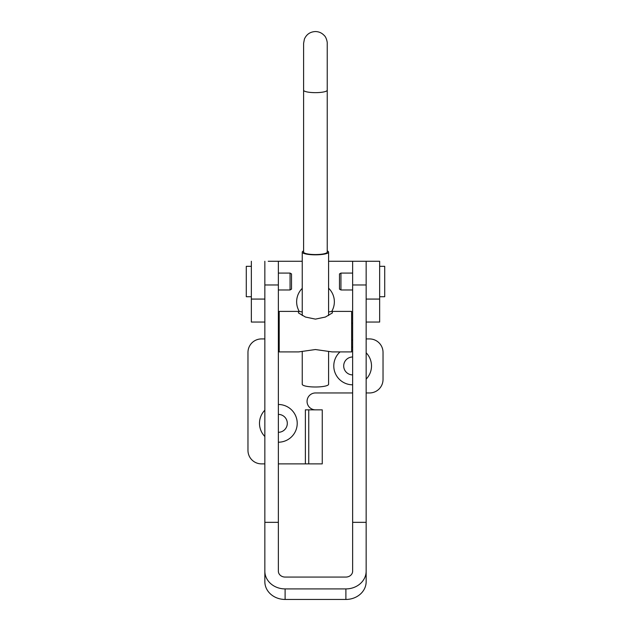 <?xml version="1.0" encoding="UTF-8"?>
<svg xmlns="http://www.w3.org/2000/svg" width="631" height="631" viewBox="0 0 631 631"><rect width="100%" height="100%" fill="white"/><g stroke="black" fill="none" stroke-linecap="round" stroke-linejoin="round"><path stroke-width="0.95" d="M331.717 311.406A18.859 18.859 0 0 0 328.585 288.201M302.249 288.367A18.859 18.859 0 0 0 299.291 311.422M366.154 379.105A18.859 18.859 0 0 0 366.154 352.784M352.642 347.082A18.859 18.859 0 0 0 351.633 347.113M340.046 351.909A18.859 18.859 0 0 0 352.642 384.8M352.642 356.996A8.952 8.952 0 0 0 343.698 365.941A8.952 8.952 0 0 0 352.642 374.893M278.358 442.205A18.859 18.859 0 0 0 297.217 423.346A18.859 18.859 0 0 0 278.358 404.487M264.846 410.189A18.859 18.859 0 0 0 264.846 436.51M278.358 432.298A8.952 8.952 0 0 0 287.302 423.346A8.952 8.952 0 0 0 278.358 414.401M315.5 409.842A8.44 8.44 0 0 1 307.06 401.403A8.44 8.44 0 0 1 315.5 392.955L352.642 392.955M264.846 338.926L261.471 338.926A13.503 13.503 0 0 0 247.967 352.437L247.967 450.36A13.503 13.503 0 0 0 261.471 463.872L264.846 463.872M366.154 571.142A20.263 17.771 0 0 1 345.891 588.912L285.109 588.912L285.109 599.45L345.891 599.45A20.263 17.771 180 0 0 366.154 581.679L366.154 522.342L352.642 522.342L352.642 261.266L328.585 261.266M302.249 261.266L268.222 261.266M366.154 392.955L369.529 392.955A13.503 13.503 0 0 0 383.033 379.452L383.033 352.437A13.503 13.503 0 0 0 369.529 338.926L366.154 338.926M278.358 463.872L308.748 463.872L308.748 409.842L305.372 409.842L305.372 463.872M366.154 322.047L379.657 322.047L379.657 261.266L362.778 261.266M366.154 522.342L366.154 261.266L366.154 299.07L379.657 299.07M264.846 322.047L251.343 322.047L251.343 261.266M251.343 299.07L264.846 299.07L264.846 261.266L264.846 522.342L278.358 522.342L278.358 261.266M308.748 409.842L322.252 409.842L322.252 463.872L308.748 463.872M352.642 522.342L352.642 571.142A6.752 5.924 0 0 1 345.891 577.065L285.109 577.065A6.752 5.924 0 0 1 278.358 571.142L278.358 522.342M285.109 599.45A20.263 17.771 180 0 1 264.846 581.679L264.846 571.142A20.263 17.771 0 0 0 285.109 588.912M264.846 571.142L264.846 522.342M290.063 289.968L290.063 273.081L291.522 273.925L291.522 289.124L290.063 289.968L278.358 289.968M251.343 266.329L246.279 266.329L246.279 296.72L251.343 296.72M340.937 273.081L340.937 289.968L339.478 289.124L339.478 273.925L340.937 273.081L352.642 273.081M379.657 296.72L384.721 296.72L384.721 266.329L379.657 266.329M264.846 324.555L264.846 338.737M366.154 324.728L366.154 338.571M328.585 311.943L332.19 311.391L332.411 312.905L325.407 317.038L315.413 319.12L305.436 317.038L298.416 312.905L298.644 311.391L302.249 311.943M332.19 311.391L351.633 311.391L351.633 351.909L332.19 351.909L315.413 349.535L298.644 351.909L279.202 351.909L279.202 311.391L298.644 311.391M303.598 250.917A13.172 2.713 0 0 0 302.249 252.116A13.172 2.713 0 0 0 315.413 254.829A13.172 2.713 0 0 0 328.585 252.116L328.585 315.524M302.249 252.116L302.249 315.524M302.249 351.349L302.249 384.279A13.172 2.713 0 0 0 315.413 387A13.172 2.713 0 0 0 328.585 384.279L328.585 351.349M327.237 90.209A11.815 2.437 0 0 1 315.413 92.647A11.815 2.437 0 0 1 303.598 90.209L303.598 252.116A11.815 2.437 0 0 0 315.413 254.553A11.815 2.437 0 0 0 327.237 252.116L327.237 43.365M327.237 88.719L327.237 43.365C327.442 42.537 326.408 37.205 324.16 35.415C321.786 32.899 318.876 31.613 315.413 31.55C310.223 31.795 306.563 34.287 304.426 39.019L303.598 43.35L303.598 90.209M328.585 252.116A13.172 2.713 0 0 0 327.237 250.917M345.891 588.912L345.891 599.45M366.154 284.975L352.642 284.975M278.358 284.975L264.846 284.975M366.154 261.266L352.642 261.266M290.063 273.081L278.358 273.081M340.937 289.968L352.642 289.968M352.642 323.206L351.633 323.206M279.202 323.206L278.358 323.206M279.202 340.093L278.358 340.093M352.642 340.093L351.633 340.093"/></g></svg>
